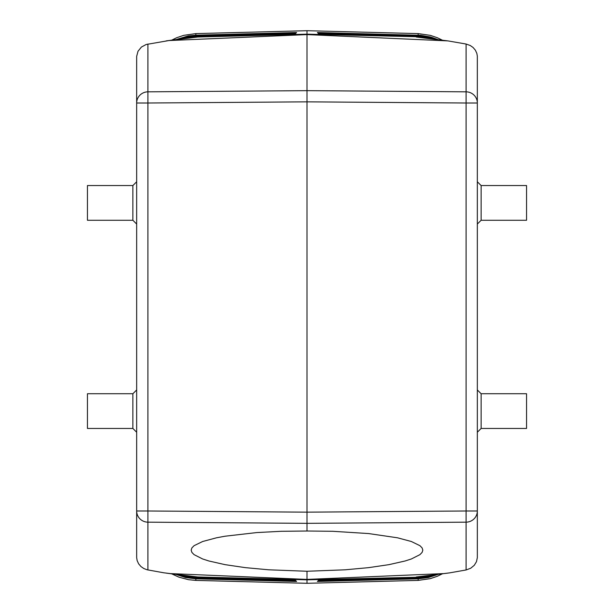 <?xml version="1.0" encoding="UTF-8"?>
<svg xmlns="http://www.w3.org/2000/svg" width="614" height="614" viewBox="0 0 614 614"><rect width="100%" height="100%" fill="white"/><g stroke="black" fill="none" stroke-linecap="round" stroke-linejoin="round"><path stroke-width="0.92" d="M447.905 573.108L416.261 576.976L449.479 572.893L466.087 569.969L466.087 510.986L307 512.153L307 34.591L447.905 40.892L416.261 37.024L442.871 40.378M466.087 569.969L470.7 568.242L474.284 565.287L476.487 561.649L477.339 557.604L477.331 56.15L476.855 53.41L475.382 50.195L473.033 47.439L470.217 45.49L466.087 44.031L447.905 40.892M417.52 36.349L417.581 35.758L318.029 33.156L319.057 34.184L317.415 32.534L420.705 35.305L430.767 37.04L437.989 39.588L418.165 35.175L418.088 36.203M427.897 38.268L416.561 36.733L307 34.169L307 34.591L168.911 40.555L146.163 44.492L141.412 47.055L138.004 51.269L136.661 56.396L136.661 557.604L137.145 560.59L138.618 563.805L140.967 566.561L143.783 568.51L147.061 569.769L163.761 572.785L197.739 576.976L307 579.831L307 579.409L171.129 573.622M418.165 35.175L418.165 33.601L307 30.7L307 34.169L197.739 37.024L171.129 40.378M416.561 36.733L319.057 34.184L416.561 36.733L427.904 38.268M418.165 33.601L430.33 35.351L437.329 37.73L442.349 40.163M477.339 224.049L481.123 220.265L526.551 220.265L526.551 185.543L481.123 185.543L477.339 181.759M195.912 577.797L195.835 578.825L176.011 574.412L185.72 577.574L195.835 578.825L195.835 580.399L188.483 579.693L178.966 577.175L171.651 573.837M195.835 580.399L307 583.3L307 579.831L416.561 577.267L427.904 575.732M432.494 38.866L427.444 37.515L416.99 36.341L416.937 36.748M195.912 36.203L195.835 35.175L188.229 35.927L176.011 39.588L195.835 35.175L195.835 33.601L307 30.7M427.897 575.732L416.561 577.267M417.52 577.651L417.581 578.242L318.029 580.844L319.057 579.816L317.415 581.466L418.165 578.825L418.165 580.399L307 583.3M318.643 580.238L416.99 577.659L416.937 577.252M442.871 573.622L307 579.409L307 571.258L345.26 569.8L368.623 567.643L388.908 564.657L405.079 560.996L411.365 558.97L419.93 554.642L422.102 552.4L422.831 550.136L422.102 547.895L419.93 545.685L411.365 541.51L397.557 537.81L368.623 533.566L332.773 531.294L307 531.018L307 523.335L147.913 522.169A11.359 11.182 180 0 1 136.661 510.986L147.913 510.986L147.913 103.014L136.661 103.014A11.359 11.182 0 0 1 147.913 91.831L147.913 44.031M136.661 527.833L136.661 527.342M481.123 428.457L526.551 428.457L526.551 393.735L481.123 393.735L481.123 428.457L477.339 432.241M437.989 574.412L418.165 578.825L428.28 577.574L437.989 574.412M418.165 580.399L430.33 578.649L437.329 576.27L442.349 573.837M147.913 569.969L147.913 510.986L307 512.153L307 523.335L466.087 522.169A11.359 11.182 -0 0 0 477.339 510.986L466.087 510.986L466.087 103.014L307 101.847L147.913 103.014L147.913 91.831L307 90.665L466.087 91.831L466.087 44.031M186.103 575.732L197.439 577.267L294.943 579.816L296.585 581.466L195.835 578.825M166.095 573.108L186.096 575.732M87.449 428.457L87.449 393.735L132.877 393.735L132.877 428.457L87.449 428.457M481.123 393.735L477.339 389.951M195.835 33.601L183.67 35.351L176.671 37.73L171.651 40.163M307 571.258L268.74 569.8L245.377 567.643L225.092 564.657L208.921 560.996L202.635 558.97L194.07 554.642L191.898 552.4L191.169 550.136L191.898 547.895L194.07 545.685L202.635 541.51L216.443 537.81L225.092 536.206L256.744 532.576L281.227 531.294L307 531.018M178.497 574.735L184.745 576.699L196.419 578.242L196.48 577.651M181.506 575.134L186.556 576.485L197.01 577.659L197.063 577.252M196.419 578.242L295.971 580.844L294.943 579.816L197.439 577.267M136.661 224.049L132.877 220.265L132.877 185.543L136.661 181.759M418.088 577.797L418.165 578.825M186.103 38.268L166.095 40.892M132.877 393.735L136.661 389.951M132.877 428.457L136.661 432.241M196.48 36.349L196.419 35.758L295.971 33.156L294.943 34.184L296.585 32.534L195.835 35.175M295.357 33.762L197.01 36.341L197.063 36.748M132.877 185.543L87.449 185.543L87.449 220.265L132.877 220.265M481.123 220.265L481.123 185.543M319.057 579.816L415.924 577.283L319.057 579.816M294.943 34.184L198.076 36.717L294.943 34.184M466.087 103.014L477.339 103.014A11.359 11.182 180 0 0 466.087 91.831L466.087 103.014M417.581 35.758L429.255 37.3L435.503 39.265M428.065 38.291L426.983 38.045M416.99 36.341L318.643 33.762M428.065 575.709L426.983 575.955M416.99 577.659L427.444 576.485L432.494 575.134M417.581 578.242L429.255 576.699L435.503 574.735M185.935 575.709L187.017 575.955M197.01 577.659L295.357 580.238M197.439 36.733L186.096 38.268M185.935 38.291L187.017 38.045M197.01 36.341L186.556 37.515L181.506 38.866M196.419 35.758L184.745 37.3L178.497 39.265"/></g></svg>
